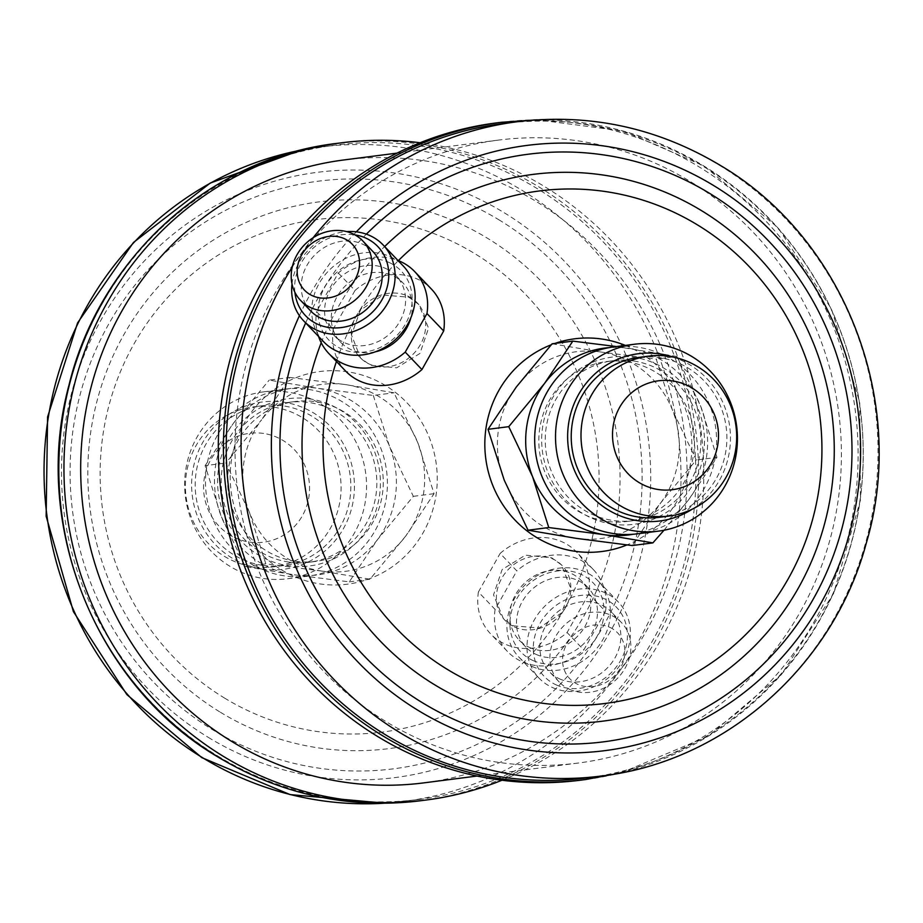 <?xml version="1.0" encoding="UTF-8"?>
<svg xmlns="http://www.w3.org/2000/svg" width="923" height="923" viewBox="0 0 923 923"><rect width="100%" height="100%" fill="white"/><g stroke="black" fill="none" stroke-linecap="round" stroke-linejoin="round"><path stroke-width="0.69" stroke-dasharray="4.62 3.46" d="M345.594 371.046A59.337 51.78 136.3 0 1 333.272 329.05L316.566 311.605L338.303 273.035A59.337 51.78 136.3 0 1 397.975 260.459M338.303 273.035L354.997 290.48A59.337 51.78 136.3 0 1 417.219 279A59.337 51.78 136.3 0 1 431.353 289.003M385.941 268.593A43.023 37.543 136.3 0 1 396.186 275.85A43.023 37.543 136.3 0 1 395.852 327.388A43.023 37.543 136.3 0 1 344.244 342.583A43.023 37.543 136.3 0 1 334.011 335.326A43.023 37.543 136.3 0 1 334.334 283.788A43.023 37.543 136.3 0 1 385.941 268.593M375.303 351.825A43.023 37.543 136.3 0 1 350.925 349.563A43.023 37.543 136.3 0 1 340.679 342.306A43.023 37.543 136.3 0 1 341.014 290.768A43.023 37.543 136.3 0 1 392.621 275.573A43.023 37.543 136.3 0 1 402.855 282.83A43.023 37.543 136.3 0 1 410.839 317.835M389.321 262.582A50.004 43.635 136.3 0 1 405.451 324.031A50.004 43.635 136.3 0 1 340.864 348.594A50.004 43.635 136.3 0 1 324.734 287.157A50.004 43.635 136.3 0 1 389.321 262.582M323.719 341.833A54.953 47.95 136.3 0 1 324.135 276A54.953 47.95 136.3 0 1 390.048 256.582A54.953 47.95 136.3 0 1 403.132 265.859M310.624 310.889A43.023 37.543 136.3 0 1 310.959 259.351A43.023 37.543 136.3 0 1 362.566 244.157A43.023 37.543 136.3 0 1 372.8 251.414M407.643 296.006A39.562 34.52 136.3 0 1 417.058 302.675A39.562 34.52 136.3 0 1 416.758 350.071A39.562 34.52 136.3 0 1 369.304 364.043A39.562 34.52 136.3 0 1 359.878 357.374A39.562 34.52 136.3 0 1 360.178 309.978A39.562 34.52 136.3 0 1 407.643 296.006M408.751 297.171L418.707 304.405L428.56 328.161L419.942 353.451L396.682 367.85L370.411 365.208L360.581 358.101L351.49 335.049L360.397 310.128L382.964 295.037L408.751 297.171M609.768 627.317A33.136 28.913 136.3 0 1 620.452 668.021A33.136 28.913 136.3 0 1 577.66 684.301A33.136 28.913 136.3 0 1 566.987 643.596A33.136 28.913 136.3 0 1 609.768 627.317M569.537 689.319A43.023 37.543 -43.7 0 0 621.144 674.113A43.023 37.543 -43.7 0 0 621.467 622.575A43.023 37.543 -43.7 0 0 611.222 615.318A43.023 37.543 -43.7 0 0 559.615 630.524A43.023 37.543 -43.7 0 0 559.292 682.062A43.023 37.543 -43.7 0 0 569.537 689.319M495.109 609.457A59.337 51.78 -43.7 0 0 507.431 651.453A59.337 51.78 -43.7 0 0 521.553 661.456A59.337 51.78 -43.7 0 0 583.774 649.965L605.511 611.395L588.816 593.939A59.337 51.78 -43.7 0 0 576.483 551.954A59.337 51.78 -43.7 0 0 500.139 553.431L516.834 570.887L495.109 609.457L478.402 592.001A59.337 51.78 -43.7 0 0 490.724 633.997A59.337 51.78 -43.7 0 0 504.858 644A59.337 51.78 -43.7 0 0 567.08 632.52L583.774 649.965M536.136 654.407A43.023 37.543 -43.7 0 0 587.743 639.212A43.023 37.543 -43.7 0 0 588.078 587.674A43.023 37.543 -43.7 0 0 577.833 580.417A43.023 37.543 -43.7 0 0 526.225 595.612A43.023 37.543 -43.7 0 0 525.902 647.15A43.023 37.543 -43.7 0 0 536.136 654.407M529.456 647.427A43.023 37.543 -43.7 0 0 581.075 632.232A43.023 37.543 -43.7 0 0 581.398 580.694A43.023 37.543 -43.7 0 0 571.152 573.437A43.023 37.543 -43.7 0 0 519.545 588.632A43.023 37.543 -43.7 0 0 519.222 640.17A43.023 37.543 -43.7 0 0 529.456 647.427M532.756 660.418A50.004 43.635 -43.7 0 0 597.343 635.843A50.004 43.635 -43.7 0 0 581.213 574.406A50.004 43.635 -43.7 0 0 516.626 598.969A50.004 43.635 -43.7 0 0 532.756 660.418M532.029 666.406A54.953 47.95 -43.7 0 0 597.954 647A54.953 47.95 -43.7 0 0 598.358 581.167A54.953 47.95 -43.7 0 0 585.286 571.902A54.953 47.95 -43.7 0 0 519.361 591.308A54.953 47.95 -43.7 0 0 518.945 657.141A54.953 47.95 -43.7 0 0 532.029 666.406M552.069 687.358A54.953 47.95 -43.7 0 0 617.983 667.94A54.953 47.95 -43.7 0 0 618.398 602.119A54.953 47.95 -43.7 0 0 605.315 592.843A54.953 47.95 -43.7 0 0 539.401 612.261A54.953 47.95 -43.7 0 0 538.986 678.082A54.953 47.95 -43.7 0 0 552.069 687.358M556.131 684.854A50.004 43.635 -43.7 0 0 620.717 660.28A50.004 43.635 -43.7 0 0 604.588 598.842A50.004 43.635 -43.7 0 0 540.001 623.406A50.004 43.635 -43.7 0 0 556.131 684.854M559.511 678.843A43.023 37.543 -43.7 0 0 611.13 663.649A43.023 37.543 -43.7 0 0 611.453 612.111A43.023 37.543 -43.7 0 0 601.208 604.853A43.023 37.543 -43.7 0 0 549.6 620.048A43.023 37.543 -43.7 0 0 549.277 671.586A43.023 37.543 -43.7 0 0 559.511 678.843M514.434 626.994A39.562 34.52 -43.7 0 0 561.899 613.022A39.562 34.52 -43.7 0 0 562.199 565.626A39.562 34.52 -43.7 0 0 552.773 558.957A39.562 34.52 -43.7 0 0 505.319 572.929A39.562 34.52 -43.7 0 0 505.019 620.325A39.562 34.52 -43.7 0 0 514.434 626.994M513.326 625.829L539.124 627.963L561.692 612.849L570.587 587.916L561.496 564.899L551.666 557.792L525.395 555.15L502.147 569.526L493.528 594.839L503.37 618.595L513.326 625.829M309.77 398.886A84.316 81.362 82.7 0 0 218.301 470.418A84.316 81.362 82.7 0 0 288.241 565.73A84.316 81.362 82.7 0 0 379.699 494.197A84.316 81.362 82.7 0 0 309.77 398.886M284.411 575.848A94.204 90.904 -97.3 0 1 205.471 481.771A94.204 90.904 -97.3 0 1 284.434 389.194A94.204 90.904 -97.3 0 1 308.455 389.425A94.204 90.904 -97.3 0 1 387.395 483.502A94.204 90.904 -97.3 0 1 308.432 576.079A94.204 90.904 -97.3 0 1 284.411 575.848M262.259 569.064A84.316 81.362 -97.3 0 1 192.33 473.753A84.316 81.362 -97.3 0 1 283.788 402.22A84.316 81.362 -97.3 0 1 353.728 497.532A84.316 81.362 -97.3 0 1 262.259 569.064M287.63 392.102A94.204 90.904 82.7 0 0 263.597 391.871A94.204 90.904 82.7 0 0 184.635 484.448A94.204 90.904 82.7 0 0 263.574 578.525A94.204 90.904 82.7 0 0 287.595 578.744A94.204 90.904 82.7 0 0 366.558 486.179A94.204 90.904 82.7 0 0 287.63 392.102M263.574 433.441A54.895 52.969 82.7 0 0 204.029 480.018A54.895 52.969 82.7 0 0 249.556 542.066A54.895 52.969 82.7 0 0 309.101 495.501A54.895 52.969 82.7 0 0 263.574 433.441M273.543 407.147A80.601 77.786 82.7 0 0 252.983 406.951A80.601 77.786 82.7 0 0 185.419 486.156A80.601 77.786 82.7 0 0 252.96 566.653A80.601 77.786 82.7 0 0 273.52 566.849A80.601 77.786 82.7 0 0 341.083 487.632A80.601 77.786 82.7 0 0 273.543 407.147M262.732 565.395A80.601 77.786 -97.3 0 1 195.191 484.91A80.601 77.786 -97.3 0 1 262.755 405.693A80.601 77.786 -97.3 0 1 283.315 405.889A80.601 77.786 -97.3 0 1 350.855 486.375A80.601 77.786 -97.3 0 1 283.292 565.591A80.601 77.786 -97.3 0 1 262.732 565.395M288.714 562.061A80.601 77.786 -97.3 0 1 221.174 481.564A80.601 77.786 -97.3 0 1 288.737 402.359A80.601 77.786 -97.3 0 1 309.297 402.555A80.601 77.786 -97.3 0 1 376.838 483.041A80.601 77.786 -97.3 0 1 309.274 562.257A80.601 77.786 -97.3 0 1 288.714 562.061M295.141 561.23A80.601 77.786 -97.3 0 1 227.6 480.745A80.601 77.786 -97.3 0 1 295.164 401.528A80.601 77.786 -97.3 0 1 315.724 401.724A80.601 77.786 -97.3 0 1 383.264 482.221A80.601 77.786 -97.3 0 1 315.701 561.426A80.601 77.786 -97.3 0 1 295.141 561.23M612.307 524.114A84.316 81.362 -97.3 0 1 542.378 428.803A84.316 81.362 -97.3 0 1 633.836 357.27A84.316 81.362 -97.3 0 1 703.776 452.582A84.316 81.362 -97.3 0 1 612.307 524.114M637.643 533.794A94.204 90.904 82.7 0 0 716.606 441.229A94.204 90.904 82.7 0 0 637.678 347.152A94.204 90.904 82.7 0 0 613.645 346.921M659.322 517.307A80.601 77.786 82.7 0 0 726.886 438.09A80.601 77.786 82.7 0 0 659.345 357.605A80.601 77.786 82.7 0 0 638.785 357.409M633.363 360.939A80.601 77.786 82.7 0 0 612.803 360.743A80.601 77.786 82.7 0 0 545.239 439.959A80.601 77.786 82.7 0 0 612.78 520.445A80.601 77.786 82.7 0 0 633.34 520.641A80.601 77.786 82.7 0 0 700.903 441.425A80.601 77.786 82.7 0 0 633.363 360.939M626.936 361.77A80.601 77.786 82.7 0 0 606.376 361.574A80.601 77.786 82.7 0 0 538.813 440.779A80.601 77.786 82.7 0 0 606.353 521.276A80.601 77.786 82.7 0 0 626.913 521.472A80.601 77.786 82.7 0 0 694.477 442.255A80.601 77.786 82.7 0 0 626.936 361.77M217.551 755.879A329.834 318.297 82.7 0 0 419.388 799.399A329.834 318.297 82.7 0 0 689.723 539.574A329.834 318.297 82.7 0 0 537.209 188.604A329.834 318.297 82.7 0 0 335.372 145.096A329.834 318.297 82.7 0 0 65.037 404.909A329.834 318.297 82.7 0 0 217.551 755.879M501.974 780.247A331.322 319.727 82.7 0 0 702.934 498.801A331.322 319.727 82.7 0 0 544.42 186.492A331.322 319.727 82.7 0 0 420.103 142.753M502.689 123.601A329.834 318.297 -97.3 0 1 704.526 167.121A329.834 318.297 -97.3 0 1 857.04 518.091A329.834 318.297 -97.3 0 1 586.705 777.904M495.997 122.967A331.322 319.727 -97.3 0 1 698.746 166.671A331.322 319.727 -97.3 0 1 851.952 519.234A331.322 319.727 -97.3 0 1 580.394 780.212M800.472 611.522A314.016 303.032 82.7 0 0 790.365 279.681A314.016 303.032 82.7 0 0 498.201 140.134A314.016 303.032 82.7 0 0 275.931 291.668A314.016 303.032 82.7 0 0 286.026 623.498A314.016 303.032 82.7 0 0 578.19 763.044A314.016 303.032 82.7 0 0 800.472 611.522M343.887 159.956A314.016 303.032 -97.3 0 1 636.051 299.502A314.016 303.032 -97.3 0 1 646.146 631.332A314.016 303.032 -97.3 0 1 423.876 782.866M552.116 343.783L600.377 351.94A94.204 90.904 82.7 0 0 516.28 387.037A94.204 90.904 82.7 0 0 504.258 480.248A94.204 90.904 -97.3 0 0 576.321 538.363A94.204 90.904 82.7 0 0 660.418 503.266A94.204 90.904 82.7 0 0 672.452 410.054A94.204 90.904 82.7 0 0 600.377 351.94L656.23 359.128L672.452 410.054L696.254 460.012L660.418 503.266L632.174 545.551M321.7 571.06A94.204 90.904 -97.3 0 1 249.625 512.946A94.204 90.904 -97.3 0 1 261.659 419.734L225.823 462.988L249.625 512.946L265.847 563.872L321.7 571.06L369.961 579.217L405.797 535.963A94.204 90.904 -97.3 0 1 321.7 571.06M417.819 442.752A94.204 90.904 -97.3 0 1 405.797 535.963L434.052 493.678L417.819 442.752L394.017 392.794L345.756 384.637A94.204 90.904 -97.3 0 1 417.819 442.752M289.903 377.449L345.756 384.637A94.204 90.904 82.7 0 0 261.659 419.734L289.903 377.449L269.193 380.114L317.466 388.271L373.307 395.459L394.017 392.794M664.006 530.24L688.72 499.631L716.963 457.346L696.254 460.012M716.963 457.346L700.742 406.42L676.94 356.463L656.23 359.128M676.94 356.463L616.437 346.563M633.132 534.255A94.204 90.904 82.7 0 0 688.72 499.631A94.204 90.904 82.7 0 0 700.742 406.42A94.204 90.904 82.7 0 0 628.667 348.306A94.204 90.904 82.7 0 0 609.157 347.625M692.377 509.104A84.316 81.362 82.7 0 0 729.758 426.991A84.316 81.362 82.7 0 0 672.844 356.993M373.307 395.459L389.529 446.386L413.342 496.343L377.507 539.597L349.252 581.871L293.41 574.694L245.137 566.537L221.335 516.58L205.114 465.654L225.823 462.988M245.137 566.537L265.847 563.872M205.114 465.654L233.357 423.369L269.193 380.114M413.342 496.343L434.052 493.678M349.252 581.871L369.961 579.217M377.507 539.597A94.204 90.904 -97.3 0 1 293.41 574.694A94.204 90.904 -97.3 0 1 221.335 516.58A94.204 90.904 -97.3 0 1 233.357 423.369A94.204 90.904 -97.3 0 1 317.466 388.271A94.204 90.904 -97.3 0 1 389.529 446.386A94.204 90.904 -97.3 0 1 377.507 539.597M605.511 611.395A59.337 51.78 -43.7 0 0 593.189 569.41A59.337 51.78 -43.7 0 0 516.834 570.887M478.402 592.001L500.139 553.431M588.816 593.939L567.08 632.52M318.55 336.434A59.337 51.78 136.3 0 1 316.566 311.605M294.899 292.291A50.004 43.635 136.3 0 1 354.917 234.88M292.003 283.926A54.953 47.95 136.3 0 1 346.69 231.615M354.997 290.48L333.272 329.05M281.78 570.045A107.206 103.457 82.7 0 0 423.276 532.456A107.206 103.457 82.7 0 0 385.676 385.652A107.206 103.457 82.7 0 0 244.18 423.242A107.206 103.457 82.7 0 0 281.78 570.045M224.416 697.984A258.359 249.325 82.7 0 0 565.395 607.392A258.359 249.325 82.7 0 0 474.791 253.64A258.359 249.325 82.7 0 0 133.823 344.233A258.359 249.325 82.7 0 0 224.416 697.984M220.389 712.256A275.596 265.962 82.7 0 0 584.121 615.618A275.596 265.962 82.7 0 0 487.482 238.249A275.596 265.962 82.7 0 0 123.751 334.887A275.596 265.962 82.7 0 0 220.389 712.256M499.631 220.251A296.214 285.853 82.7 0 0 108.706 324.111A296.214 285.853 82.7 0 0 212.567 729.701A296.214 285.853 82.7 0 0 603.504 625.84A296.214 285.853 82.7 0 0 499.631 220.251M208.263 737.35A305.109 294.437 82.7 0 0 610.934 630.363A305.109 294.437 82.7 0 0 503.946 212.59A305.109 294.437 82.7 0 0 101.265 319.577A305.109 294.437 82.7 0 0 208.263 737.35M384.741 803.195A329.834 318.297 82.7 0 0 404.539 801.302A329.834 318.297 82.7 0 0 674.875 541.478A329.834 318.297 82.7 0 0 522.36 190.507A329.834 318.297 82.7 0 0 320.523 146.999A329.834 318.297 82.7 0 0 300.886 150.172M420.934 800.691A331.322 319.727 82.7 0 0 692.492 539.701A331.322 319.727 82.7 0 0 539.274 187.15A331.322 319.727 82.7 0 0 336.537 143.446M551.216 344.787A107.206 103.457 -97.3 0 1 554.965 343.414M625.344 345.421A107.206 103.457 -97.3 0 1 640.297 352.955A107.206 103.457 -97.3 0 1 691.604 453.816A107.206 103.457 -97.3 0 1 626.925 544.939M336.422 361.458A258.359 249.325 -97.3 0 1 398.39 260.621M321.216 342.756A275.596 265.962 -97.3 0 1 384.66 246.545M299.421 315.654A305.109 294.437 -97.3 0 1 356.324 231.835M292.199 267.209A329.834 318.297 -97.3 0 1 313.093 237.765M517.538 121.698A329.834 318.297 -97.3 0 1 719.375 165.205A329.834 318.297 -97.3 0 1 871.889 516.188A329.834 318.297 -97.3 0 1 601.554 776.001M501.143 122.309A331.322 319.727 -97.3 0 1 703.88 166.013A331.322 319.727 -97.3 0 1 857.098 518.564A331.322 319.727 -97.3 0 1 585.54 779.554M305.651 322.958A296.214 285.853 -97.3 0 1 366.35 234.165M396.186 275.85L402.855 282.83M417.058 302.675L418.707 304.405M507.431 651.453L490.724 633.997M588.078 587.674L581.398 580.694M618.398 602.119L598.358 581.167M621.467 622.575L611.453 612.111M562.199 565.626L561.496 564.899M263.597 391.871L284.434 389.194M262.755 405.693L252.983 406.951M288.737 402.359L295.164 401.528M612.803 360.743L606.376 361.574M419.388 799.399L384.822 803.195M621.121 772.851L708.483 736.139L781.412 674.575L833.584 593.535L860.455 500.093L859.728 402.393L831.45 308.905L778.077 227.785L704.237 166.071L623.729 131.124L537.267 119.805M498.201 140.134L397.052 153.126M578.19 763.044L477.041 776.035M300.956 150.149L335.372 145.096M633.34 520.641L626.913 521.472M309.274 562.257L315.701 561.426M283.292 565.591L273.52 566.849M287.595 578.744L308.432 576.079M505.019 620.325L503.37 618.595M593.189 569.41L576.483 551.954M559.292 682.062L549.277 671.586M538.986 678.082L518.945 657.141M525.902 647.15L519.222 640.17M359.878 357.374L360.581 358.101M334.011 335.326L340.679 342.306"/><path stroke-width="1.38" d="M312.309 295.683A33.136 28.913 -43.7 0 0 355.101 279.404A33.136 28.913 -43.7 0 0 344.417 238.699A33.136 28.913 -43.7 0 0 301.625 254.979A33.136 28.913 -43.7 0 0 312.309 295.683M352.54 233.681A43.023 37.543 136.3 0 1 362.785 240.938A43.023 37.543 136.3 0 1 362.462 292.476A43.023 37.543 136.3 0 1 310.855 307.682A43.023 37.543 136.3 0 1 300.61 300.425A43.023 37.543 136.3 0 1 300.933 248.887A43.023 37.543 136.3 0 1 352.54 233.681M397.975 260.459A59.337 51.78 136.3 0 1 400.524 261.544A59.337 51.78 136.3 0 1 414.646 271.547A59.337 51.78 136.3 0 1 426.98 313.543L405.243 352.113L421.938 369.569A59.337 51.78 136.3 0 1 345.594 371.046L328.888 353.59A59.337 51.78 136.3 0 1 318.55 336.434M410.839 317.835A43.023 37.543 136.3 0 1 375.303 351.825M346.69 231.615A54.953 47.95 136.3 0 1 370.019 235.642A54.953 47.95 136.3 0 1 383.091 244.907L403.132 265.859A54.953 47.95 136.3 0 1 402.716 331.692A54.953 47.95 136.3 0 1 336.791 351.098A54.953 47.95 136.3 0 1 323.719 341.833L303.679 320.881A54.953 47.95 136.3 0 1 292.003 283.926M383.091 244.907A54.953 47.95 136.3 0 1 382.676 310.739A54.953 47.95 136.3 0 1 316.762 330.157A54.953 47.95 136.3 0 1 303.679 320.881M354.917 234.88A50.004 43.635 136.3 0 1 365.946 238.146A50.004 43.635 136.3 0 1 382.076 299.594A50.004 43.635 136.3 0 1 317.489 324.158A50.004 43.635 136.3 0 1 294.899 292.291M362.785 240.938L372.8 251.414A43.023 37.543 136.3 0 1 372.477 302.952A43.023 37.543 136.3 0 1 320.869 318.147A43.023 37.543 136.3 0 1 310.624 310.889L300.61 300.425M634.482 344.244L613.645 346.921A94.204 90.904 82.7 0 0 534.682 439.498A94.204 90.904 82.7 0 0 613.622 533.575A94.204 90.904 82.7 0 0 637.643 533.794L658.48 531.129A94.204 90.904 -97.3 0 1 634.447 530.898A94.204 90.904 -97.3 0 1 555.519 436.821A94.204 90.904 -97.3 0 1 634.482 344.244A94.204 90.904 -97.3 0 1 658.503 344.475A94.204 90.904 -97.3 0 1 737.442 438.552A94.204 90.904 -97.3 0 1 658.48 531.129M672.844 356.993A84.316 81.362 82.7 0 0 659.818 353.936A84.316 81.362 82.7 0 0 568.349 425.468A84.316 81.362 82.7 0 0 638.289 520.78A84.316 81.362 82.7 0 0 692.377 509.104M672.521 380.934A54.895 52.969 82.7 0 0 612.976 427.499A54.895 52.969 82.7 0 0 658.503 489.559A54.895 52.969 82.7 0 0 718.048 442.982A54.895 52.969 82.7 0 0 672.521 380.934M648.534 515.853A80.601 77.786 -97.3 0 1 580.994 435.368A80.601 77.786 -97.3 0 1 648.557 356.151A80.601 77.786 -97.3 0 1 669.117 356.347A80.601 77.786 -97.3 0 1 736.658 436.844A80.601 77.786 -97.3 0 1 669.094 516.049A80.601 77.786 -97.3 0 1 648.534 515.853M648.557 356.151L638.785 357.409A80.601 77.786 82.7 0 0 571.222 436.614A80.601 77.786 82.7 0 0 638.762 517.111A80.601 77.786 82.7 0 0 659.322 517.307L669.094 516.049M420.103 142.753A331.322 319.727 82.7 0 0 341.683 142.788A331.322 319.727 82.7 0 0 70.125 403.766A331.322 319.727 82.7 0 0 223.331 756.329A331.322 319.727 82.7 0 0 426.08 800.033A331.322 319.727 82.7 0 0 501.974 780.247M517.538 121.698C589.647 113.125 657.222 127.674 720.263 165.355C844.695 238.411 908.128 402.59 866.385 542.816C833.515 665.841 724.901 761.706 601.554 776.001L586.705 777.904A329.834 318.297 -97.3 0 1 384.868 734.396A329.834 318.297 -97.3 0 1 232.354 383.426A329.834 318.297 -97.3 0 1 502.689 123.601L517.538 121.698A329.834 318.297 -97.3 0 0 313.093 237.765M377.657 736.508A331.322 319.727 -97.3 0 1 224.451 383.956A331.322 319.727 -97.3 0 1 495.997 122.967L501.143 122.309A331.322 319.727 -97.3 0 0 229.585 383.299A331.322 319.727 -97.3 0 0 382.803 735.85A331.322 319.727 -97.3 0 0 585.54 779.554L580.394 780.212A331.322 319.727 -97.3 0 1 377.657 736.508M477.041 776.035L423.876 782.866A314.016 303.032 -97.3 0 1 131.712 643.319A314.016 303.032 -97.3 0 1 121.617 311.478A314.016 303.032 -97.3 0 1 343.887 159.956L397.052 153.126M488.025 429.322L516.28 387.037L552.116 343.783L572.825 341.129L544.57 383.403L508.746 426.657L488.025 429.322L504.258 480.248L528.06 530.206L548.77 527.541L604.623 534.729L652.884 542.886L632.174 545.551L576.321 538.363L528.06 530.206M508.746 426.657L532.548 476.614L548.77 527.541M652.884 542.886L664.006 530.24M616.437 346.563L572.825 341.129M609.157 347.625A94.204 90.904 82.7 0 0 544.57 383.403A94.204 90.904 82.7 0 0 532.548 476.614A94.204 90.904 82.7 0 0 604.623 534.729A94.204 90.904 82.7 0 0 633.132 534.255M405.243 352.113A59.337 51.78 136.3 0 1 328.888 353.59M414.646 271.547L431.353 289.003A59.337 51.78 136.3 0 1 443.675 330.988L426.98 313.543M421.938 369.569L443.675 330.988M300.886 150.172A329.834 318.297 82.7 0 0 48.388 416.931A329.834 318.297 82.7 0 0 202.702 757.795A329.834 318.297 82.7 0 0 384.741 803.195M218.197 756.987A331.322 319.727 82.7 0 0 420.934 800.691C348.732 809.286 281.03 794.691 217.84 756.929C95.288 684.901 31.117 524.426 69.006 385.041C99.742 257.99 210.375 157.983 336.537 143.446A331.322 319.727 82.7 0 0 64.979 404.436A331.322 319.727 82.7 0 0 218.197 756.987M626.925 544.939A107.206 103.457 -97.3 0 1 536.401 537.348A107.206 103.457 -97.3 0 1 485.152 435.691A107.206 103.457 -97.3 0 1 551.216 344.787M554.965 343.414A107.206 103.457 -97.3 0 1 625.344 345.421M398.39 260.621A258.359 249.325 -97.3 0 1 697.661 225.016A258.359 249.325 -97.3 0 1 788.254 578.767A258.359 249.325 -97.3 0 1 447.286 669.36A258.359 249.325 -97.3 0 1 336.422 361.458M384.66 246.545A275.596 265.962 -97.3 0 1 701.688 210.744A275.596 265.962 -97.3 0 1 798.326 588.113A275.596 265.962 -97.3 0 1 434.595 684.751A275.596 265.962 -97.3 0 1 321.216 342.756M366.35 234.165A296.214 285.853 -97.3 0 1 709.51 193.299A296.214 285.853 -97.3 0 1 813.371 598.889A296.214 285.853 -97.3 0 1 422.446 702.749A296.214 285.853 -97.3 0 1 305.651 322.958M356.324 231.835A305.109 294.437 -97.3 0 1 713.814 185.65A305.109 294.437 -97.3 0 1 820.812 603.423A305.109 294.437 -97.3 0 1 418.131 710.398A305.109 294.437 -97.3 0 1 299.421 315.654M601.554 776.001A329.834 318.297 -97.3 0 1 399.717 732.493A329.834 318.297 -97.3 0 1 292.199 267.209M384.822 803.195L290.087 794.588L201.814 757.633L126.889 694.615L73.402 611.626L46.15 516.199L47.581 416.965L77.59 322.877L133.489 242.461L210.271 183.066L300.956 150.149M420.934 800.691L426.08 800.033M537.267 119.805L501.143 122.309M621.121 772.851L585.54 779.554M336.537 143.446L341.683 142.788"/></g></svg>
